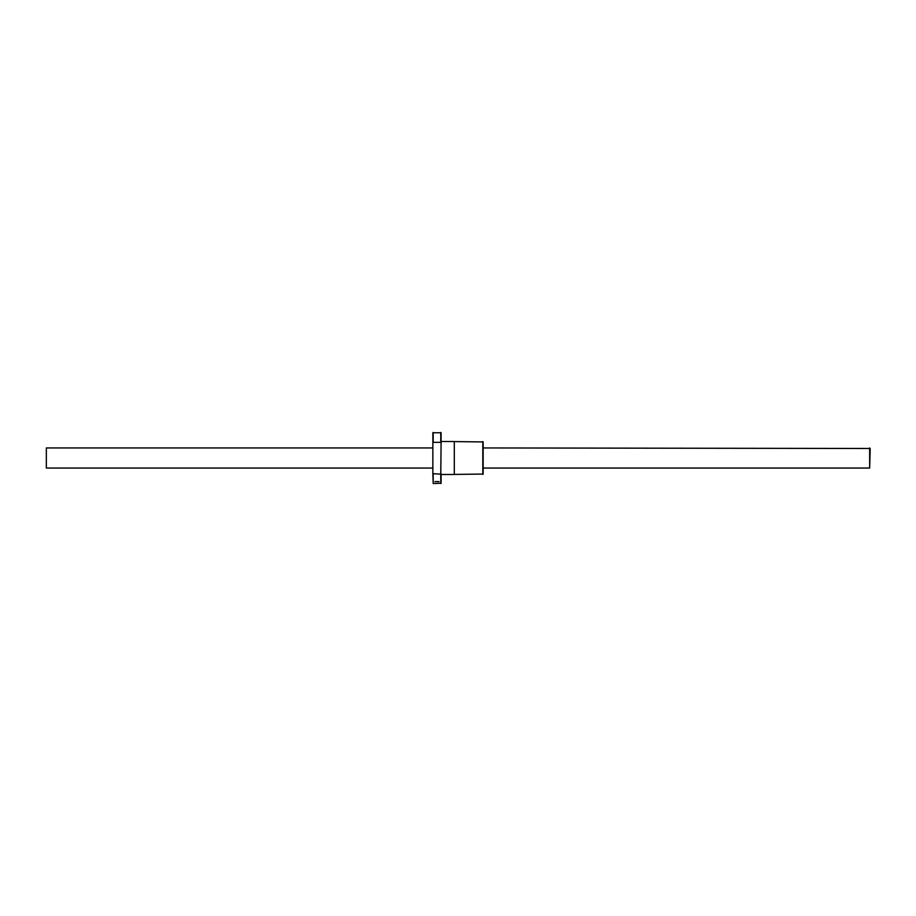 <?xml version="1.0" encoding="UTF-8"?>
<svg xmlns="http://www.w3.org/2000/svg" width="916" height="916" viewBox="0 0 916 916"><rect width="100%" height="100%" fill="white"/><g stroke="black" fill="none" stroke-linecap="round" stroke-linejoin="round"><path stroke-width="1.37" d="M483.144 447.947L870.2 448.474L869.662 468.053L483.144 468.053M869.662 447.947L869.662 468.053M46.338 447.947L46.338 468.053L46.338 447.947L432.856 447.947M432.856 468.053L46.338 468.053M454.29 474.408L483.144 474.076L483.144 441.924L454.29 441.592M441.1 474.488L454.29 474.488L454.29 441.512L441.1 441.512M441.1 442.348L441.1 432.776L432.856 432.776L432.856 442.348L441.1 442.348L440.768 474.179L432.856 473.652L432.856 442.348M432.856 473.652L433.188 483.556L441.1 483.224L441.1 473.652M434.917 481.61L439.039 481.61L434.917 481.61M440.768 474.179L440.768 483.556M433.188 474.179L433.188 483.556M433.188 432.444L433.188 441.821M440.768 432.444L440.768 441.821M482.812 441.592L482.812 474.408"/></g></svg>

